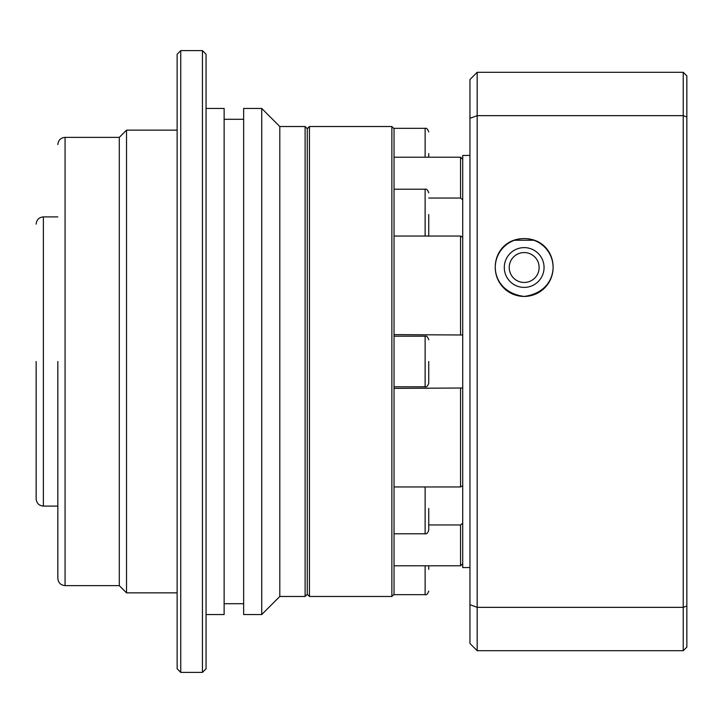 <?xml version="1.0" encoding="UTF-8"?>
<svg xmlns="http://www.w3.org/2000/svg" width="723" height="723" viewBox="0 0 723 723"><rect width="100%" height="100%" fill="white"/><g stroke="black" fill="none" stroke-linecap="round" stroke-linejoin="round"><path stroke-width="1.08" d="M57.84 361.5L57.84 578.4L57.84 361.5M36.15 361.5L36.15 498.87L36.15 361.5M309.444 126.525L307.275 128.694L307.275 594.306L305.106 596.475L305.106 126.525L307.275 128.694L307.275 594.306L309.444 596.475L309.444 126.525L391.866 126.525L391.866 596.475L393.674 594.668L425.124 594.668L425.124 565.793M305.106 126.525L279.801 126.525L279.801 596.475L305.106 596.475M279.801 126.525L261.726 108.45L261.726 614.55L279.801 596.475M261.726 108.45L243.651 108.45L243.651 614.55L261.726 614.55M224.13 603.705L243.651 603.705M224.13 119.295L243.651 119.295M206.055 614.55L224.13 614.55L224.13 108.45L206.055 108.45M206.055 54.225L206.055 668.775L202.44 672.39L202.44 50.61L206.055 54.225M180.75 672.39L177.135 668.775L177.135 54.225L180.75 50.61L180.75 672.39L202.44 672.39M180.75 50.61L202.44 50.61M119.295 137.37L119.295 585.63L65.07 585.63L65.07 137.37L119.295 137.37L126.525 130.14L126.525 592.86L177.135 592.86M126.525 130.14L177.135 130.14M119.295 585.63L126.525 592.86M57.84 216.9L43.38 216.9L43.38 506.1L57.84 506.1M428.739 569.363L428.739 565.793M428.739 508.477L428.739 530.167L428.739 508.477M428.739 361.5L428.739 383.19L428.739 361.5M428.739 214.523L428.739 236.213L428.739 214.523M428.739 157.207L428.739 153.638M394.035 128.739L394.035 594.261M428.739 198.039L460.551 198.039L462.72 199.81M394.035 334.622L462.72 334.993M394.035 486.95L460.551 486.95L462.72 485.702M524.175 252.562A14.948 14.948 0 0 0 509.227 267.51A14.948 14.948 0 0 0 524.175 282.458A14.948 14.948 0 0 0 539.123 267.51A14.948 14.948 0 0 0 524.175 252.562M544.058 267.51A19.883 19.883 0 0 1 524.175 287.393A19.883 19.883 0 0 1 504.293 267.51A19.883 19.883 0 0 1 524.175 247.628A19.883 19.883 0 0 1 544.058 267.51M514.523 240.253L533.827 240.253M462.72 523.19L460.551 524.961L428.739 524.961M394.035 565.793L460.551 565.793L460.551 524.961M460.551 565.793L462.72 563.66M462.72 388.007L394.035 388.378M460.551 486.95L460.551 388.378M462.72 237.298L460.551 236.05L394.035 236.05M460.551 334.622L460.551 236.05M462.72 159.34L460.551 157.207L394.035 157.207M460.551 198.039L460.551 157.207M469.95 155.445L462.72 155.445L462.72 567.555L469.95 567.555M524.175 238.59C488.468 238.662 482.874 290.998 524.175 296.43A28.92 28.92 0 0 0 553.095 267.51A28.92 28.92 0 0 0 524.175 238.59A28.92 28.92 0 0 0 495.255 267.51A28.92 28.92 0 0 0 524.175 296.43C565.54 290.926 559.837 238.653 524.175 238.59M469.95 604.672L469.95 643.47L477.18 650.7L477.18 607.347L469.95 604.672L469.95 79.53L477.18 72.3L477.18 115.653L469.95 118.328M477.18 607.347L477.18 115.653L683.235 115.653L683.235 607.347L477.18 607.347M477.18 650.7L683.235 650.7L683.235 607.347L686.85 606.01L686.85 116.99L683.235 115.653L683.235 72.3L477.18 72.3M686.85 606.01L686.85 647.085L683.235 650.7M686.85 116.99L686.85 75.915L683.235 72.3M394.035 533.782L425.124 533.782L425.124 486.95M394.035 386.805L425.124 386.805L425.124 336.195C426.543 335.689 427.745 336.891 428.739 339.81M425.124 236.05L425.124 189.218C426.543 188.712 427.745 189.914 428.739 192.833M425.124 157.207L425.124 128.333C426.543 127.826 427.745 129.028 428.739 131.948M65.07 585.63C60.687 585.196 58.274 582.783 57.84 578.4M43.38 506.1C38.997 505.666 36.584 503.253 36.15 498.87M65.07 137.37C60.687 137.804 58.274 140.217 57.84 144.6M43.38 216.9C38.997 217.334 36.584 219.747 36.15 224.13M425.124 594.668C426.543 595.174 427.745 593.972 428.739 591.053M425.124 533.782C426.543 534.288 427.745 533.086 428.739 530.167M425.124 386.805C426.543 387.311 427.745 386.109 428.739 383.19M425.124 128.333L393.674 128.333L391.866 126.525M394.035 336.195L425.124 336.195M394.035 189.218L425.124 189.218M309.444 596.475L391.866 596.475"/></g></svg>

